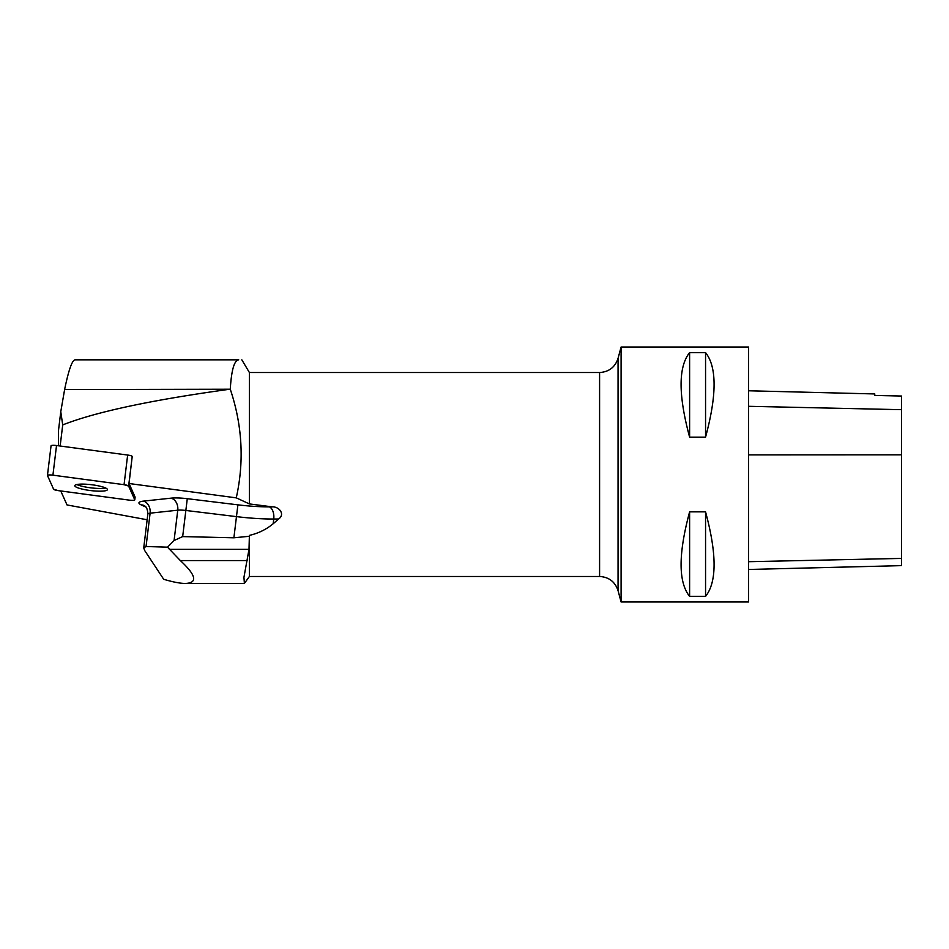 <?xml version="1.0" encoding="UTF-8"?>
<svg xmlns="http://www.w3.org/2000/svg" width="949" height="949" viewBox="0 0 949 949"><rect width="100%" height="100%" fill="white"/><g stroke="black" fill="none" stroke-linecap="round" stroke-linejoin="round"><path stroke-width="1.42" d="M51.068 445.876A5.053 0.913 6.9 0 1 51.056 445.781A5.053 0.913 6.9 0 1 56.525 445.532L127.652 455.046A5.053 0.913 6.9 0 1 132.219 456.422L129.028 483.516L236.265 497.857C244.356 461.499 242.351 425.282 230.275 389.22C231.426 370.134 234.237 360.335 238.721 359.825L78.779 359.825M134.77 499.779L128.613 486.054A5.053 0.913 -173.1 0 0 124.046 484.69L52.919 475.164A5.053 0.913 -173.1 0 0 47.45 475.413A5.053 0.913 -173.1 0 0 47.462 475.52L53.619 489.245A5.053 0.913 -173.1 0 0 58.186 490.609L129.313 500.135A5.053 0.913 -173.1 0 0 134.782 499.886A5.053 0.913 -173.1 0 0 134.77 499.779L135.102 497.062L129.028 483.516M79.586 484.18A16.43 2.966 -173.1 0 0 74.805 485.663A16.43 2.966 -173.1 0 0 90.76 490.586A16.43 2.966 -173.1 0 0 107.427 489.637A16.43 2.966 -173.1 0 0 97.533 485.663A16.43 2.966 -173.1 0 0 79.586 484.18M227.404 389.553C150.203 400.276 95.303 412.068 62.717 424.915L60.772 411.724L64.615 389.553L230.275 389.22M147.154 519.767L67.023 504.939L60.76 490.953M58.53 445.793L58.53 430.194L60.772 411.724M238.721 359.825L75.018 359.825C72.065 360.312 68.601 370.217 64.615 389.553M60.155 446.018L62.717 424.915M241.829 359.825L249.385 372.518L249.385 503.919L236.265 497.857M249.385 535.39L249.385 576.482L244.391 583.421L243.94 577.3L249.006 549.364L249.385 535.39C258.425 533.302 266.349 529.412 273.17 523.741L273.739 519.02L278.603 518.996L273.17 523.741M278.603 518.996C285.435 514.429 279.172 506.446 272.102 506.849L249.385 503.919M134.782 499.886L135.114 497.157A5.053 0.913 -173.1 0 0 135.102 497.062M748.571 569.471L901.55 565.628L901.55 396.041L874.776 395.448L874.776 393.942L748.571 390.774M748.571 601.974L748.571 347.026L621.097 347.026L621.097 601.974L748.571 601.974M689.615 352.613C678.25 366.86 678.25 395.045 689.615 437.145L705.558 437.145C716.922 395.045 716.922 366.86 705.558 352.613L689.615 352.613L689.615 437.145M689.615 511.855C678.25 553.955 678.25 582.14 689.615 596.387L705.558 596.387C716.922 582.14 716.922 553.955 705.558 511.855L689.615 511.855L689.615 596.387M705.558 596.387L705.558 511.855M705.558 437.145L705.558 352.613M167.522 547.17L180.334 560.562C196.206 575.296 197.89 582.911 185.387 583.445C180.5 583.433 173.845 582.212 165.434 579.792L163.703 579.293L144.663 550.503L143.738 547.858L146.051 546.517L167.522 547.17L174.082 540.503L182.671 536.6L233.893 537.786L249.006 536.315M76.822 484.536A16.43 2.966 -173.1 0 0 91.092 487.869A16.43 2.966 -173.1 0 0 105.742 488.047M53.619 489.245L58.197 490.621L129.289 500.135C132.777 500.514 134.604 500.396 134.758 499.779L128.613 486.066L124.034 484.678L52.942 475.176C49.455 474.785 47.628 474.903 47.474 475.52L53.619 489.245M132.219 456.422L128.613 486.054M56.525 445.532L52.919 475.164M124.046 484.69L127.652 455.046M272.102 506.849L269.326 506.861A54.817 9.87 6.9 0 1 237.902 504.844L187.285 498.688A20.392 3.677 -173.1 0 0 171.117 498.154L143.453 501.119A20.392 3.677 -173.1 0 0 141.199 504.892L145.932 507.11M901.55 558.403L748.571 561.701M901.55 454.82L748.571 454.891M901.55 409.683L748.571 406.302M618.06 590.658C615.094 581.773 608.938 577.051 599.59 576.482L599.59 372.518C608.938 371.949 615.094 367.227 618.06 358.342L618.06 590.658L621.097 601.974M269.326 506.861A10.202 5.753 -90.3 0 1 273.739 519.02A65.018 11.708 -173.1 0 1 236.467 516.624L233.893 537.786M182.671 536.6L185.85 510.467L236.467 516.624L237.902 504.844M146.051 546.517L150.108 513.172L177.76 510.194L174.082 540.503M143.738 547.858L147.842 514.026A10.202 1.839 6.9 0 1 150.108 513.172A10.202 7.924 83.9 0 0 143.453 501.119M171.117 498.154A10.202 7.924 83.9 0 1 177.76 510.194A10.202 1.839 6.9 0 1 185.85 510.467L187.285 498.688M147.842 514.026C147.297 505.366 144.224 506.28 144.224 505.568A10.202 8.802 -64.8 0 0 141.199 504.892M180.334 560.562L247.404 560.562M169.373 549.364L249.006 549.364M51.056 445.781L47.45 475.413M618.06 358.342L621.097 347.026M249.385 576.482L599.59 576.482M249.385 372.518L599.59 372.518M185.387 583.445L244.391 583.445"/></g></svg>
